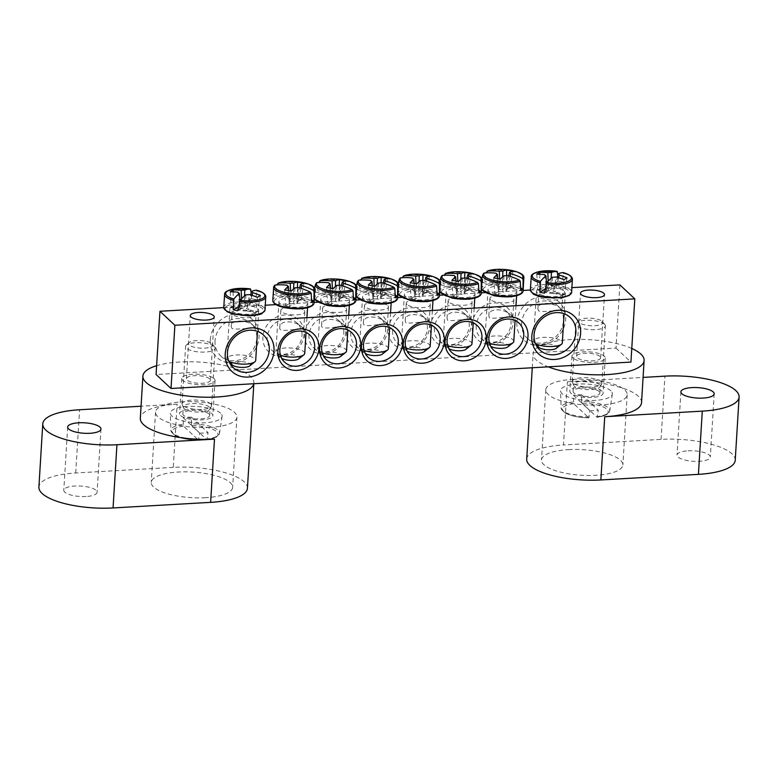 <?xml version="1.0" encoding="UTF-8"?>
<svg xmlns="http://www.w3.org/2000/svg" width="778" height="778" viewBox="0 0 778 778"><rect width="100%" height="100%" fill="white"/><g stroke="black" fill="none" stroke-linecap="round" stroke-linejoin="round"><path stroke-width="0.58" stroke-dasharray="3.89 2.92" d="M303.031 328.666C299.686 321.8 279.506 317.803 279.779 327.985C278.641 334.112 304.82 326.225 303.76 329.454L303.031 328.666M304.149 310.422A12.02 3.773 -176.5 0 1 304.84 311.803A12.02 3.773 -176.5 0 1 292.625 314.837A12.02 3.773 -176.5 0 1 280.858 310.334A12.02 3.773 -176.5 0 1 290.914 307.232A12.02 3.773 -176.5 0 1 304.149 310.422M344.839 326.264C341.503 319.398 321.324 315.401 321.586 325.583C320.448 331.71 346.628 323.823 345.578 327.052L344.839 326.264M345.957 308.02A12.02 3.773 -176.5 0 1 346.657 309.401A12.02 3.773 -176.5 0 1 334.433 312.435A12.02 3.773 -176.5 0 1 322.666 307.942A12.02 3.773 -176.5 0 1 332.731 304.84A12.02 3.773 -176.5 0 1 345.957 308.02M301.99 335.736A18.536 16.455 133.1 0 0 297.235 323.21A18.536 16.455 133.1 0 0 272.563 325.486A18.536 16.455 133.1 0 0 271.901 350.265A18.536 16.455 133.1 0 0 290.534 352.444A18.536 16.455 133.1 0 0 301.99 335.736M304.004 334.511A21.862 19.411 -46.9 0 1 272.076 354.223A21.862 19.411 -46.9 0 1 274.264 318.328A21.862 19.411 -46.9 0 1 304.004 334.511M223.694 307.621L266.095 305.18M276.005 304.616L314.302 302.418M317.813 302.214L356.11 300.016M359.621 299.812L397.918 297.614M401.438 297.41L439.735 295.212M443.246 295.018L481.543 292.82M485.054 292.616L523.351 290.418M530.314 290.019L572.705 287.588M619.871 284.874L616.001 348.097L156.077 374.5M345.811 332.109A21.862 19.411 -46.9 0 1 313.884 351.821A21.862 19.411 -46.9 0 1 316.082 315.926A21.862 19.411 -46.9 0 1 345.811 332.109M471.945 324.864A21.862 19.411 -46.9 0 1 503.881 305.151A21.862 19.411 -46.9 0 1 501.684 341.046A21.862 19.411 -46.9 0 1 471.945 324.864M388.319 329.668A21.862 19.411 -46.9 0 1 420.256 309.955A21.862 19.411 -46.9 0 1 418.058 345.84A21.862 19.411 -46.9 0 1 388.319 329.668M516.893 322.286A25.946 23.029 -46.9 0 1 554.782 298.898A25.946 23.029 -46.9 0 1 552.176 341.484A25.946 23.029 -46.9 0 1 516.893 322.286M210.274 339.889A25.946 23.029 -46.9 0 1 248.163 316.49A25.946 23.029 -46.9 0 1 245.556 359.076A25.946 23.029 -46.9 0 1 210.274 339.889M430.137 327.266A21.862 19.411 -46.9 0 1 462.064 307.553A21.862 19.411 -46.9 0 1 459.876 343.448A21.862 19.411 -46.9 0 1 430.137 327.266M387.629 329.707A21.862 19.411 -46.9 0 1 355.692 349.419A21.862 19.411 -46.9 0 1 357.89 313.534A21.862 19.411 -46.9 0 1 387.629 329.707M343.798 333.334A18.536 16.455 133.1 0 0 339.043 320.808A18.536 16.455 133.1 0 0 314.37 323.094A18.536 16.455 133.1 0 0 313.709 347.863A18.536 16.455 133.1 0 0 332.342 350.042A18.536 16.455 133.1 0 0 343.798 333.334M386.656 323.862C383.311 316.996 363.132 313.009 363.404 323.181C362.266 329.308 388.436 321.431 387.386 324.65L386.656 323.862M387.765 305.628A12.02 3.773 -176.5 0 1 388.465 307.009A12.02 3.773 -176.5 0 1 376.241 310.033A12.02 3.773 -176.5 0 1 364.483 305.54A12.02 3.773 -176.5 0 1 374.539 302.438A12.02 3.773 -176.5 0 1 387.765 305.628M385.616 330.932A18.536 16.455 133.1 0 0 380.86 318.406A18.536 16.455 133.1 0 0 356.178 320.692A18.536 16.455 133.1 0 0 355.527 345.461A18.536 16.455 133.1 0 0 374.15 347.64A18.536 16.455 133.1 0 0 385.616 330.932M512.089 316.665C508.744 309.8 488.565 305.803 488.837 315.985L489.498 317.959C493.174 319.35 513.84 315.323 512.819 317.453L512.089 316.665M490.607 299.715A12.02 3.773 -176.5 0 1 489.916 298.334A12.02 3.773 -176.5 0 1 502.141 295.309A12.02 3.773 -176.5 0 1 513.898 299.802A12.02 3.773 -176.5 0 1 503.843 302.905A12.02 3.773 -176.5 0 1 490.607 299.715M470.272 319.068C466.936 312.202 446.757 308.205 447.019 318.387L447.681 320.361C451.357 321.742 472.032 317.725 471.011 319.846L470.272 319.068M448.799 302.117A12.02 3.773 -176.5 0 1 448.099 300.736A12.02 3.773 -176.5 0 1 460.323 297.711A12.02 3.773 -176.5 0 1 472.09 302.204A12.02 3.773 -176.5 0 1 462.025 305.307A12.02 3.773 -176.5 0 1 448.799 302.117M476.204 325.739A18.536 16.455 133.1 0 0 480.96 338.265A18.536 16.455 133.1 0 0 505.632 335.979A18.536 16.455 133.1 0 0 506.293 311.21A18.536 16.455 133.1 0 0 487.66 309.031A18.536 16.455 133.1 0 0 476.204 325.739M434.387 328.141A18.536 16.455 133.1 0 0 439.142 340.667A18.536 16.455 133.1 0 0 463.824 338.381A18.536 16.455 133.1 0 0 464.476 313.612A18.536 16.455 133.1 0 0 445.852 311.433A18.536 16.455 133.1 0 0 434.387 328.141M599.926 356.441A12.02 3.773 3.5 0 0 586.7 353.261A12.02 3.773 3.5 0 0 576.634 356.363A12.02 3.773 3.5 0 0 577.334 357.744A12.02 3.773 3.5 0 0 590.56 360.924A12.02 3.773 3.5 0 0 600.626 357.831A12.02 3.773 3.5 0 0 599.926 356.441M209.69 378.847A12.02 3.773 3.5 0 0 196.455 375.657A12.02 3.773 3.5 0 0 186.399 378.76A12.02 3.773 3.5 0 0 187.099 380.141A12.02 3.773 3.5 0 0 200.325 383.33A12.02 3.773 3.5 0 0 210.391 380.228A12.02 3.773 3.5 0 0 209.69 378.847M254.523 327.1C251.07 320.857 230.978 317.57 231.261 326.566L231.922 328.394C235.637 330.387 256.127 327.13 255.242 328.034L254.523 327.1M232.778 314.516A12.02 3.773 -176.5 0 1 232.077 313.135A12.02 3.773 -176.5 0 1 244.302 310.111A12.02 3.773 -176.5 0 1 256.069 314.604A12.02 3.773 -176.5 0 1 246.004 317.706A12.02 3.773 -176.5 0 1 232.778 314.516M561.133 309.498C557.68 303.264 537.598 299.977 537.87 308.963L538.541 310.801C542.247 312.785 562.737 309.527 561.852 310.432L561.133 309.498M539.387 296.924A12.02 3.773 -176.5 0 1 538.697 295.533A12.02 3.773 -176.5 0 1 550.912 292.509A12.02 3.773 -176.5 0 1 562.679 297.001A12.02 3.773 -176.5 0 1 552.623 300.104A12.02 3.773 -176.5 0 1 539.387 296.924M428.464 321.46C425.119 314.594 404.939 310.607 405.212 320.779L405.873 322.763C409.549 324.144 430.215 320.128 429.193 322.248L428.464 321.46M406.991 304.519A12.02 3.773 -176.5 0 1 406.291 303.138A12.02 3.773 -176.5 0 1 418.515 300.104A12.02 3.773 -176.5 0 1 430.273 304.606A12.02 3.773 -176.5 0 1 420.217 307.709A12.02 3.773 -176.5 0 1 406.991 304.519M392.579 330.533A18.536 16.455 133.1 0 0 397.334 343.059A18.536 16.455 133.1 0 0 422.007 340.783A18.536 16.455 133.1 0 0 422.668 316.014A18.536 16.455 133.1 0 0 404.035 313.826A18.536 16.455 133.1 0 0 392.579 330.533M215.01 340.852A22.241 19.742 133.1 0 0 220.709 355.886A22.241 19.742 133.1 0 0 250.321 353.144A22.241 19.742 133.1 0 0 251.109 323.424A22.241 19.742 133.1 0 0 228.761 320.808A22.241 19.742 133.1 0 0 215.01 340.852M521.62 323.249A22.241 19.742 133.1 0 0 527.328 338.284A22.241 19.742 133.1 0 0 556.941 335.551A22.241 19.742 133.1 0 0 557.729 305.822A22.241 19.742 133.1 0 0 535.371 303.206A22.241 19.742 133.1 0 0 521.62 323.249M616.001 348.097L630.939 362.091M563.982 294.716A14.451 4.532 -176.5 0 1 547.644 296.301A14.451 4.532 -176.5 0 1 536.519 291.176A14.451 4.532 -176.5 0 1 551.223 287.529A14.451 4.532 -176.5 0 1 565.373 292.936A14.451 4.532 -176.5 0 1 563.982 294.716M557.797 274.994L558.02 281.14A21.376 6.71 -176.5 0 1 562.601 282.074L563.243 272.611M551.145 278.359L550.824 285.526A5.057 1.585 -176.5 0 1 555.404 286.469L562.601 282.074M558.02 281.14L550.824 285.526M555.404 286.469L557.311 277.318M535.41 343.526A14.451 4.532 -176.5 0 1 534.185 342.592A14.451 4.532 -176.5 0 1 533.465 341.046A14.451 4.532 -176.5 0 1 548.169 337.399A14.451 4.532 -176.5 0 1 562.319 342.816M556.26 348.34A9.268 2.908 3.5 0 0 547.77 343.944A9.268 2.908 3.5 0 0 538.804 347.28M544.688 274.624L546.817 291.935A4.143 1.303 3.5 0 0 553.284 293.257L556.163 276.968M552.594 277.172L551.66 288.745A5.057 1.585 -176.5 0 1 547.08 287.811L546.623 282.842M558.643 277.746L555.064 292.168A4.143 1.303 3.5 0 0 548.597 290.855L548.189 281.15M567.026 277.882L564.079 294.016L555.064 292.168M563.982 279.74L562.3 295.105L564.079 294.016M553.284 293.257L562.3 295.105M536.82 274.196L537.802 290.097L546.817 291.935M539.835 274.245L539.582 289.008L537.802 290.097M548.597 290.855L539.582 289.008M547.08 287.811L545.067 289.037M544.464 293.141L551.66 288.745M231.29 306.989A14.451 4.532 -176.5 0 1 247.628 305.414A14.451 4.532 -176.5 0 1 258.753 310.539A14.451 4.532 -176.5 0 1 244.049 314.186A14.451 4.532 -176.5 0 1 229.899 308.778A14.451 4.532 -176.5 0 1 231.29 306.989M251.177 292.596L251.411 298.742A21.376 6.71 -176.5 0 1 253.764 299.17A21.376 6.71 -176.5 0 1 255.991 299.676L256.633 290.204M245.974 294.774L245.051 306.347A5.057 1.585 -176.5 0 1 240.47 305.414L238.457 306.639M237.854 310.743L245.051 306.347M240.47 305.414L240.003 300.444M228.8 361.128A14.451 4.532 -176.5 0 1 227.575 360.195A14.451 4.532 -176.5 0 1 226.855 358.648A14.451 4.532 -176.5 0 1 228.236 356.869A14.451 4.532 -176.5 0 1 244.574 355.293A14.451 4.532 -176.5 0 1 255.709 360.418M249.65 365.942A9.268 2.908 3.5 0 0 244.574 361.964A9.268 2.908 3.5 0 0 232.622 362.743A9.268 2.908 3.5 0 0 232.194 364.872M252.023 295.339L248.454 309.77A4.143 1.303 3.5 0 0 241.987 308.458L241.569 298.742M244.525 295.961L244.204 303.128A5.057 1.585 -176.5 0 1 248.795 304.062L250.701 294.911M238.068 292.227L240.208 309.537A4.143 1.303 3.5 0 0 246.675 310.86L249.553 294.57M230.2 291.799L231.192 307.699L240.208 309.537M233.215 291.847L232.972 306.61L231.192 307.699M241.987 308.458L232.972 306.61M260.416 295.484L257.469 311.618L248.454 309.77M257.372 297.342L255.69 312.698L257.469 311.618M246.675 310.86L255.69 312.698M248.795 304.062L255.991 299.676M251.411 298.742L244.204 303.128M412.622 299.209A14.451 4.532 -176.5 0 1 404.375 294.561A14.451 4.532 -176.5 0 1 419.079 290.914A14.451 4.532 -176.5 0 1 433.229 296.321A14.451 4.532 -176.5 0 1 412.622 299.209M400.816 277.736L399.824 278.534L398.861 287.276A21.376 6.71 -176.5 0 1 399.814 286.586A21.376 6.71 -176.5 0 1 401.03 285.954L402.712 276.774A20.666 6.487 3.5 0 1 425.216 275.461A20.666 6.487 3.5 0 1 440.251 282.151M426.5 281.13L424.136 290.671A5.057 1.585 -176.5 0 1 424.136 290.923A5.057 1.585 -176.5 0 1 421.968 291.993L437.168 295.095M437.275 293.355L424.136 290.671M421.968 291.993L424.02 280.352M405.873 348.087A14.451 4.532 -176.5 0 1 402.041 345.977A14.451 4.532 -176.5 0 1 401.322 344.43A14.451 4.532 -176.5 0 1 416.026 340.793A14.451 4.532 -176.5 0 1 430.176 346.2M424.117 351.724A9.268 2.908 3.5 0 0 415.627 347.328A9.268 2.908 3.5 0 0 406.661 350.664A9.268 2.908 3.5 0 0 407.02 350.975M418.992 281.753L418.447 294.123A4.143 1.303 3.5 0 0 414.664 295.261A4.143 1.303 3.5 0 0 415.384 295.99L414.217 283.455M412.544 278.009L414.071 290.379A5.057 1.585 -176.5 0 1 414.052 290.311A5.057 1.585 -176.5 0 1 416.24 289.056L416.016 283.873M420.451 280.557L419.148 296.758A4.143 1.303 3.5 0 0 422.921 295.766A4.143 1.303 3.5 0 0 422.211 294.891L425.167 280.702M416.561 284.009L414.878 299.365L419.148 296.758M410.132 282.696L411.115 298.596L414.878 299.365M415.384 295.99L411.115 298.596M422.901 280.498L422.717 291.517L418.447 294.123M429.427 276.161L426.48 292.285L422.717 291.517M422.211 294.891L426.48 292.285M416.24 289.056L401.03 285.954M398.861 287.276L414.071 290.379M454.44 296.807A14.451 4.532 -176.5 0 1 446.183 292.158A14.451 4.532 -176.5 0 1 460.887 288.512A14.451 4.532 -176.5 0 1 475.037 293.928A14.451 4.532 -176.5 0 1 454.44 296.807M442.633 275.334L441.632 276.132L440.669 284.874A21.376 6.71 -176.5 0 1 441.622 284.184A21.376 6.71 -176.5 0 1 442.847 283.552L444.52 274.371A20.666 6.487 3.5 0 1 467.024 273.059A20.666 6.487 3.5 0 1 482.059 279.749M468.307 278.728L465.944 288.268A5.057 1.585 -176.5 0 1 465.944 288.521A5.057 1.585 -176.5 0 1 463.776 289.591L478.976 292.693M479.092 290.953L465.944 288.268M463.776 289.591L465.837 277.96M447.69 345.685A14.451 4.532 -176.5 0 1 443.849 343.584A14.451 4.532 -176.5 0 1 443.129 342.038A14.451 4.532 -176.5 0 1 457.834 338.391A14.451 4.532 -176.5 0 1 471.983 343.798M465.925 349.332A9.268 2.908 3.5 0 0 457.435 344.936A9.268 2.908 3.5 0 0 448.468 348.262A9.268 2.908 3.5 0 0 448.828 348.573M460.809 279.351L460.255 291.721A4.143 1.303 3.5 0 0 456.472 292.868A4.143 1.303 3.5 0 0 457.201 293.588L456.025 281.053M454.352 275.606L455.879 287.977A5.057 1.585 -176.5 0 1 455.859 287.909A5.057 1.585 -176.5 0 1 458.048 286.654L457.824 281.471M462.258 278.164L460.965 294.356A4.143 1.303 3.5 0 0 464.738 293.374A4.143 1.303 3.5 0 0 464.019 292.489L466.975 278.3M458.378 281.607L456.696 296.963L460.965 294.356M451.94 280.294L452.932 296.194L456.696 296.963M457.201 293.588L452.932 296.194M464.709 278.096L464.524 289.124L460.255 291.721M471.235 273.759L468.288 289.893L464.524 289.124M464.019 292.489L468.288 289.893M458.048 286.654L442.847 283.552M440.669 284.874L455.879 287.977M496.247 294.405A14.451 4.532 -176.5 0 1 487.991 289.756A14.451 4.532 -176.5 0 1 502.695 286.11A14.451 4.532 -176.5 0 1 516.845 291.526A14.451 4.532 -176.5 0 1 496.247 294.405M484.441 272.932L483.439 273.73L482.486 282.472A21.376 6.71 -176.5 0 1 483.43 281.782A21.376 6.71 -176.5 0 1 484.655 281.15L486.328 271.969A20.666 6.487 3.5 0 1 508.841 270.656A20.666 6.487 3.5 0 1 523.866 277.347M510.115 276.326L507.752 285.866A5.057 1.585 -176.5 0 1 507.762 286.129A5.057 1.585 -176.5 0 1 505.583 287.189L520.793 290.301M520.9 288.55L507.752 285.866M505.583 287.189L507.645 275.558M489.498 343.283A14.451 4.532 -176.5 0 1 485.666 341.182A14.451 4.532 -176.5 0 1 484.947 339.636A14.451 4.532 -176.5 0 1 499.651 335.989A14.451 4.532 -176.5 0 1 513.801 341.396M507.742 346.93A9.268 2.908 3.5 0 0 499.252 342.534A9.268 2.908 3.5 0 0 490.286 345.86A9.268 2.908 3.5 0 0 490.646 346.171M502.617 276.949L502.073 289.328A4.143 1.303 3.5 0 0 498.29 290.466A4.143 1.303 3.5 0 0 499.009 291.186L497.832 278.65M496.16 273.214L497.687 285.575A5.057 1.585 -176.5 0 1 497.677 285.507A5.057 1.585 -176.5 0 1 499.855 284.252L499.632 279.069M504.066 275.762L502.773 291.964A4.143 1.303 3.5 0 0 506.546 290.972A4.143 1.303 3.5 0 0 505.836 290.097L508.793 275.898M500.186 279.205L498.504 294.561L502.773 291.964M493.758 277.892L494.74 293.792L498.504 294.561M499.009 291.186L494.74 293.792M506.527 275.694L506.342 286.722L502.073 289.328M513.042 271.357L510.105 287.49L506.342 286.722M505.836 290.097L510.105 287.49M499.855 284.252L484.655 281.15M482.486 282.472L497.687 285.575M370.814 301.611A14.451 4.532 -176.5 0 1 362.558 296.963A14.451 4.532 -176.5 0 1 377.262 293.316A14.451 4.532 -176.5 0 1 391.412 298.723A14.451 4.532 -176.5 0 1 370.814 301.611M359.008 280.129L358.006 280.936L357.053 289.679A21.376 6.71 -176.5 0 1 357.997 288.988A21.376 6.71 -176.5 0 1 359.222 288.346L360.895 279.166A20.666 6.487 3.5 0 1 383.408 277.863A20.666 6.487 3.5 0 1 398.433 284.544M384.682 283.532L382.319 293.073A5.057 1.585 -176.5 0 1 382.329 293.325A5.057 1.585 -176.5 0 1 380.15 294.395L395.36 297.497M395.467 295.757L382.319 293.073M380.15 294.395L382.212 282.754M364.065 350.489A14.451 4.532 -176.5 0 1 360.233 348.379A14.451 4.532 -176.5 0 1 359.514 346.832A14.451 4.532 -176.5 0 1 374.218 343.186A14.451 4.532 -176.5 0 1 388.368 348.602M382.309 354.126A9.268 2.908 3.5 0 0 373.819 349.73A9.268 2.908 3.5 0 0 364.853 353.056A9.268 2.908 3.5 0 0 365.213 353.368M377.184 284.145L376.64 296.525A4.143 1.303 3.5 0 0 372.856 297.663A4.143 1.303 3.5 0 0 373.576 298.392L372.399 285.857M370.727 280.411L372.254 292.781A5.057 1.585 -176.5 0 1 372.244 292.713A5.057 1.585 -176.5 0 1 374.422 291.458L374.199 286.265M378.633 282.959L377.34 299.16A4.143 1.303 3.5 0 0 381.113 298.169A4.143 1.303 3.5 0 0 380.403 297.293L383.36 283.104M374.753 286.401L373.07 301.767L377.34 299.16M368.325 285.088L369.307 300.998L373.07 301.767M373.576 298.392L369.307 300.998M381.094 282.891L380.909 293.919L376.64 296.525M387.609 278.563L384.672 294.687L380.909 293.919M380.403 297.293L384.672 294.687M374.422 291.458L359.222 288.346M357.053 289.679L372.254 292.781M329.006 304.004A14.451 4.532 -176.5 0 1 320.75 299.355A14.451 4.532 -176.5 0 1 335.454 295.718A14.451 4.532 -176.5 0 1 349.604 301.125A14.451 4.532 -176.5 0 1 329.006 304.004M317.2 282.531L316.199 283.328L315.236 292.071A21.376 6.71 -176.5 0 1 316.189 291.38A21.376 6.71 -176.5 0 1 317.414 290.748L319.087 281.568A20.666 6.487 3.5 0 1 341.591 280.255A20.666 6.487 3.5 0 1 356.625 286.946M342.874 285.925L340.511 295.465A5.057 1.585 -176.5 0 1 340.511 295.728A5.057 1.585 -176.5 0 1 338.342 296.788L353.543 299.9M353.659 298.149L340.511 295.465M338.342 296.788L340.404 285.156M322.257 352.891A14.451 4.532 -176.5 0 1 318.416 350.781A14.451 4.532 -176.5 0 1 317.696 349.234A14.451 4.532 -176.5 0 1 332.401 345.588A14.451 4.532 -176.5 0 1 346.55 351.004M340.492 356.528A9.268 2.908 3.5 0 0 332.002 352.133A9.268 2.908 3.5 0 0 323.035 355.458A9.268 2.908 3.5 0 0 323.395 355.77M335.376 286.547L334.822 298.927A4.143 1.303 3.5 0 0 331.039 300.065A4.143 1.303 3.5 0 0 331.768 300.794L330.592 288.249M328.919 282.813L330.446 295.183A5.057 1.585 -176.5 0 1 330.426 295.105A5.057 1.585 -176.5 0 1 332.614 293.86L332.391 288.667M336.825 285.361L335.532 301.563A4.143 1.303 3.5 0 0 339.305 300.571A4.143 1.303 3.5 0 0 338.586 299.695L341.542 285.497M332.945 288.803L331.263 304.159L335.532 301.563M326.507 287.49L327.499 303.391L331.263 304.159M331.768 300.794L327.499 303.391M339.276 285.293L339.091 296.321L334.822 298.927M345.802 280.965L342.855 297.089L339.091 296.321M338.586 299.695L342.855 297.089M332.614 293.86L317.414 290.748M315.236 292.071L330.446 295.183M287.189 306.406A14.451 4.532 -176.5 0 1 278.942 301.757A14.451 4.532 -176.5 0 1 293.646 298.11A14.451 4.532 -176.5 0 1 307.796 303.527A14.451 4.532 -176.5 0 1 287.189 306.406M275.383 284.933L274.391 285.73L273.428 294.473A21.376 6.71 -176.5 0 1 274.381 293.783A21.376 6.71 -176.5 0 1 275.597 293.15L277.279 283.97A20.666 6.487 3.5 0 1 299.783 282.657A20.666 6.487 3.5 0 1 314.818 289.348M301.067 288.327L298.703 297.867A5.057 1.585 -176.5 0 1 298.703 298.13A5.057 1.585 -176.5 0 1 296.535 299.19L311.735 302.302M311.842 300.551L298.703 297.867M296.535 299.19L298.587 287.559M280.44 355.283A14.451 4.532 -176.5 0 1 276.608 353.183A14.451 4.532 -176.5 0 1 275.889 351.637A14.451 4.532 -176.5 0 1 290.593 347.99A14.451 4.532 -176.5 0 1 304.743 353.397M298.684 358.93A9.268 2.908 3.5 0 0 290.194 354.535A9.268 2.908 3.5 0 0 281.228 357.861A9.268 2.908 3.5 0 0 281.587 358.172M293.559 288.949L293.014 301.319A4.143 1.303 3.5 0 0 289.231 302.467A4.143 1.303 3.5 0 0 289.951 303.187L288.784 290.651M287.111 285.215L288.638 297.575A5.057 1.585 -176.5 0 1 288.619 297.507A5.057 1.585 -176.5 0 1 290.807 296.253L290.583 291.069M295.018 287.763L293.714 303.955A4.143 1.303 3.5 0 0 297.488 302.973A4.143 1.303 3.5 0 0 296.778 302.088L299.734 287.899M291.128 291.205L289.445 306.561L293.714 303.955M284.699 289.893L285.682 305.793L289.445 306.561M289.951 303.187L285.682 305.793M297.468 287.695L297.284 298.723L293.014 301.319M303.994 283.357L301.047 299.491L297.284 298.723M296.778 302.088L301.047 299.491M290.807 296.253L275.597 293.15M273.428 294.473L288.638 297.575M572.948 357.997A16.678 5.232 -176.5 0 1 571.986 356.071A16.678 5.232 -176.5 0 1 585.941 351.773A16.678 5.232 -176.5 0 1 604.312 356.198A16.678 5.232 -176.5 0 1 605.274 358.113A16.678 5.232 -176.5 0 1 591.319 362.412A16.678 5.232 -176.5 0 1 572.948 357.997M602.162 391.315A16.678 5.232 3.5 0 0 583.792 386.899A16.678 5.232 3.5 0 0 569.836 391.198A16.678 5.232 3.5 0 0 586.165 397.441A16.678 5.232 3.5 0 0 603.125 393.24A16.678 5.232 3.5 0 0 602.162 391.315M572.783 379.392A40.767 12.798 -176.5 0 1 627.175 394.709A40.767 12.798 -176.5 0 1 585.698 404.988A40.767 12.798 -176.5 0 1 545.786 389.729A40.767 12.798 -176.5 0 1 572.783 379.392M568.494 449.645A40.767 12.798 -176.5 0 1 622.877 464.952A40.767 12.798 -176.5 0 1 581.399 475.241A40.767 12.798 -176.5 0 1 541.488 459.973A40.767 12.798 -176.5 0 1 568.494 449.645M688.083 450.822A16.678 5.232 -176.5 0 1 710.324 457.085A16.678 5.232 -176.5 0 1 693.363 461.286A16.678 5.232 -176.5 0 1 677.035 455.042A16.678 5.232 -176.5 0 1 688.083 450.822M641.539 402.634A55.598 17.447 3.5 0 0 567.376 381.755L643.085 377.408M526.696 459.069A55.598 17.447 -176.5 0 1 563.515 444.977L567.376 381.755M631.775 348.476A55.598 17.447 3.5 0 0 570.614 339.568A55.598 17.447 3.5 0 0 533.144 353.698A55.598 17.447 3.5 0 0 548.198 366.837M735.229 460.255A55.598 17.447 3.5 0 0 661.067 439.376L563.515 444.977M214.076 378.594A16.678 5.232 -176.5 0 1 215.039 380.51A16.678 5.232 -176.5 0 1 201.074 384.818A16.678 5.232 -176.5 0 1 182.713 380.393A16.678 5.232 -176.5 0 1 181.751 378.478A16.678 5.232 -176.5 0 1 195.706 374.169A16.678 5.232 -176.5 0 1 214.076 378.594M180.564 415.52A16.678 5.232 3.5 0 0 198.935 419.945A16.678 5.232 3.5 0 0 212.89 415.637A16.678 5.232 3.5 0 0 196.562 409.393A16.678 5.232 3.5 0 0 179.601 413.604A16.678 5.232 3.5 0 0 180.564 415.52M209.943 427.443A40.767 12.798 -176.5 0 1 155.551 412.126A40.767 12.798 -176.5 0 1 197.029 401.847A40.767 12.798 -176.5 0 1 236.94 417.105A40.767 12.798 -176.5 0 1 209.943 427.443M205.645 497.687A40.767 12.798 -176.5 0 1 151.253 482.379A40.767 12.798 -176.5 0 1 192.73 472.09A40.767 12.798 -176.5 0 1 232.641 487.359A40.767 12.798 -176.5 0 1 205.645 497.687M86.057 496.51A16.678 5.232 -176.5 0 1 63.806 490.247A16.678 5.232 -176.5 0 1 80.776 486.036A16.678 5.232 -176.5 0 1 97.104 492.279A16.678 5.232 -176.5 0 1 86.057 496.51M247.433 488.263A55.598 17.447 -176.5 0 0 173.27 467.374L177.141 404.152A55.598 17.447 3.5 0 0 140.322 418.253M253.764 383.739A55.598 17.447 3.5 0 0 253.881 382.893A55.598 17.447 3.5 0 0 179.718 362.003A55.598 17.447 3.5 0 0 156.621 365.689M177.141 404.152L141.061 406.223M173.27 467.374L75.719 472.975A55.598 17.447 3.5 0 0 38.9 487.067M604.525 324.183A14.821 4.649 3.5 0 0 590.385 320.312A14.821 4.649 3.5 0 0 576.517 322.763A14.821 4.649 3.5 0 0 575.798 324.086A14.821 4.649 3.5 0 0 590.308 329.629A14.821 4.649 3.5 0 0 605.391 325.894A14.821 4.649 3.5 0 0 604.827 324.494A14.821 4.649 3.5 0 0 604.525 324.183M602.075 321.324A12.02 3.773 -176.5 0 1 602.318 321.577A12.02 3.773 -176.5 0 1 590.551 325.739A12.02 3.773 -176.5 0 1 579.377 320.166A12.02 3.773 -176.5 0 1 590.609 318.183A12.02 3.773 -176.5 0 1 602.075 321.324M601.024 381.58A14.821 4.649 3.5 0 0 584.696 377.651A14.821 4.649 3.5 0 0 572.287 381.483A14.821 4.649 3.5 0 0 572.404 382.163A14.821 4.649 3.5 0 0 586.797 387.026A14.821 4.649 3.5 0 0 601.676 383.953A14.821 4.649 3.5 0 0 601.88 383.291A14.821 4.649 3.5 0 0 601.024 381.58M573.639 403.656A22.902 7.187 3.5 0 0 563.836 411.718A22.902 7.187 3.5 0 0 588.732 417.786L589.909 410.726L573.405 395.263L573.639 403.656L588.897 417.864M581.574 401.419L581.769 394.786L598.272 410.239L597.086 417.309L582.002 403.179L581.574 401.419A24.381 7.654 -176.5 0 1 608.357 407.886A24.381 7.654 -176.5 0 1 609.748 410.91A24.381 7.654 -176.5 0 1 597.669 416.502L597.086 417.309A22.902 7.187 3.5 0 0 606.889 409.247A22.902 7.187 3.5 0 0 582.002 403.179M581.769 394.786A24.974 7.838 3.5 0 0 573.405 395.263M589.909 410.726A24.974 7.838 3.5 0 0 598.272 410.239M610.866 390.819A25.946 8.14 3.5 0 0 581.934 383.933A25.946 8.14 3.5 0 0 560.578 390.867A25.946 8.14 3.5 0 0 585.98 400.349A25.946 8.14 3.5 0 0 612.354 394.038A25.946 8.14 3.5 0 0 610.866 390.819M599.099 391.49A13.421 4.211 3.5 0 0 584.317 387.93A13.421 4.211 3.5 0 0 573.085 391.402A13.421 4.211 3.5 0 0 586.223 396.42A13.421 4.211 3.5 0 0 599.877 393.036A13.421 4.211 3.5 0 0 599.099 391.49M599.517 384.672A13.421 4.211 3.5 0 0 584.735 381.113A13.421 4.211 3.5 0 0 573.503 384.585A13.421 4.211 3.5 0 0 573.61 385.207A13.421 4.211 3.5 0 0 586.641 389.603A13.421 4.211 3.5 0 0 600.11 386.822A13.421 4.211 3.5 0 0 600.295 386.219A13.421 4.211 3.5 0 0 599.517 384.672M214.29 346.589A14.821 4.649 3.5 0 0 200.15 342.719A14.821 4.649 3.5 0 0 186.282 345.169A14.821 4.649 3.5 0 0 185.563 346.482A14.821 4.649 3.5 0 0 200.072 352.035A14.821 4.649 3.5 0 0 215.156 348.291A14.821 4.649 3.5 0 0 214.592 346.9A14.821 4.649 3.5 0 0 214.29 346.589M211.84 343.72A12.02 3.773 -176.5 0 1 212.083 343.973A12.02 3.773 -176.5 0 1 200.316 348.136A12.02 3.773 -176.5 0 1 189.132 342.573A12.02 3.773 -176.5 0 1 200.374 340.579A12.02 3.773 -176.5 0 1 211.84 343.72M210.78 403.986A14.821 4.649 3.5 0 0 194.461 400.048A14.821 4.649 3.5 0 0 182.052 403.879A14.821 4.649 3.5 0 0 182.169 404.56A14.821 4.649 3.5 0 0 196.562 409.423A14.821 4.649 3.5 0 0 211.441 406.359A14.821 4.649 3.5 0 0 211.645 405.688A14.821 4.649 3.5 0 0 210.78 403.986M183.404 426.052A22.902 7.187 3.5 0 0 173.601 434.114A22.902 7.187 3.5 0 0 198.497 440.192L199.674 433.122L183.17 417.669L183.404 426.052L198.662 440.27M191.339 423.825L191.524 417.183L208.037 432.646L206.851 439.706L191.767 425.576L191.339 423.825A24.381 7.654 -176.5 0 1 218.122 430.283A24.381 7.654 -176.5 0 1 219.513 433.307A24.381 7.654 -176.5 0 1 207.434 438.899L206.851 439.706A22.902 7.187 3.5 0 0 216.654 431.644A22.902 7.187 3.5 0 0 191.767 425.576M191.524 417.183A24.974 7.838 3.5 0 0 183.17 417.669M199.674 433.122A24.974 7.838 3.5 0 0 208.037 432.646M220.631 413.215A25.946 8.14 3.5 0 0 191.699 406.34A25.946 8.14 3.5 0 0 170.343 413.274A25.946 8.14 3.5 0 0 195.745 422.746A25.946 8.14 3.5 0 0 222.119 416.434A25.946 8.14 3.5 0 0 220.631 413.215M208.864 413.896A13.421 4.211 3.5 0 0 194.082 410.337A13.421 4.211 3.5 0 0 182.849 413.799A13.421 4.211 3.5 0 0 195.988 418.827A13.421 4.211 3.5 0 0 209.642 415.433A13.421 4.211 3.5 0 0 208.864 413.896M209.282 407.079A13.421 4.211 3.5 0 0 194.5 403.519A13.421 4.211 3.5 0 0 183.268 406.982A13.421 4.211 3.5 0 0 183.375 407.604A13.421 4.211 3.5 0 0 196.406 412.009A13.421 4.211 3.5 0 0 209.875 409.228A13.421 4.211 3.5 0 0 210.06 408.615A13.421 4.211 3.5 0 0 209.282 407.079M530.343 290.204A20.734 6.506 -176.5 0 1 551.408 284.476A20.734 6.506 -176.5 0 1 571.616 292.723M568.348 295.611A19.285 6.059 3.5 0 0 549.375 285.925A19.285 6.059 3.5 0 0 535.108 294.629A19.285 6.059 3.5 0 0 568.348 295.611M572.394 278.757A20.666 6.487 3.5 0 0 563.564 273.331M557.456 272.086A20.666 6.487 3.5 0 0 531.277 276.248M223.733 307.806A20.734 6.506 -176.5 0 1 225.688 304.743A20.734 6.506 -176.5 0 1 253.258 303.167A20.734 6.506 -176.5 0 1 264.997 310.325M226.923 306.104A19.285 6.059 3.5 0 0 245.897 315.79A19.285 6.059 3.5 0 0 260.173 307.077A19.285 6.059 3.5 0 0 226.923 306.104M250.847 289.688A20.666 6.487 3.5 0 0 224.657 293.851M265.775 296.36A20.666 6.487 3.5 0 0 256.944 290.933M398.589 294.541A20.734 6.506 -176.5 0 1 398.2 293.588A20.734 6.506 -176.5 0 1 400.155 290.534A20.734 6.506 -176.5 0 1 424.37 288.375A20.734 6.506 -176.5 0 1 439.473 296.107M410.56 300.464A19.285 6.059 3.5 0 0 437.995 296.01A19.285 6.059 3.5 0 0 407.847 289.854A19.285 6.059 3.5 0 0 410.56 300.464M399.824 278.534A20.666 6.487 3.5 0 0 399.133 279.633M440.397 292.139A20.734 6.506 -176.5 0 1 440.008 291.186A20.734 6.506 -176.5 0 1 441.972 288.132A20.734 6.506 -176.5 0 1 466.178 285.973A20.734 6.506 -176.5 0 1 481.281 293.714M452.368 298.071A19.285 6.059 3.5 0 0 479.802 293.607A19.285 6.059 3.5 0 0 449.655 287.452A19.285 6.059 3.5 0 0 452.368 298.071M441.632 276.132A20.666 6.487 3.5 0 0 440.941 277.231M482.214 289.747A20.734 6.506 -176.5 0 1 481.825 288.784A20.734 6.506 -176.5 0 1 483.78 285.73A20.734 6.506 -176.5 0 1 507.985 283.571A20.734 6.506 -176.5 0 1 523.088 291.312M494.176 295.669A19.285 6.059 3.5 0 0 521.61 291.205A19.285 6.059 3.5 0 0 491.472 285.049A19.285 6.059 3.5 0 0 494.176 295.669M483.439 273.73A20.666 6.487 3.5 0 0 482.749 274.829M356.781 296.943A20.734 6.506 -176.5 0 1 356.392 295.99A20.734 6.506 -176.5 0 1 358.347 292.936A20.734 6.506 -176.5 0 1 382.552 290.768A20.734 6.506 -176.5 0 1 397.655 298.509M368.743 302.866A19.285 6.059 3.5 0 0 396.177 298.402A19.285 6.059 3.5 0 0 366.039 292.246A19.285 6.059 3.5 0 0 368.743 302.866M358.006 280.936A20.666 6.487 3.5 0 0 357.316 282.035M314.964 299.345A20.734 6.506 -176.5 0 1 314.575 298.392A20.734 6.506 -176.5 0 1 316.539 295.329A20.734 6.506 -176.5 0 1 340.745 293.17A20.734 6.506 -176.5 0 1 355.847 300.911M326.935 305.268A19.285 6.059 3.5 0 0 354.369 300.804A19.285 6.059 3.5 0 0 324.222 294.648A19.285 6.059 3.5 0 0 326.935 305.268M316.199 283.328A20.666 6.487 3.5 0 0 315.508 284.437M272.767 300.785A20.734 6.506 -176.5 0 1 274.722 297.731A20.734 6.506 -176.5 0 1 298.937 295.572A20.734 6.506 -176.5 0 1 314.04 303.313M285.127 307.67A19.285 6.059 3.5 0 0 312.561 303.206A19.285 6.059 3.5 0 0 282.414 297.05A19.285 6.059 3.5 0 0 285.127 307.67M274.391 285.73A20.666 6.487 3.5 0 0 273.7 286.829M661.067 439.376L664.937 376.153M75.719 472.975L79.58 409.753M589.316 416.979A24.381 7.654 -176.5 0 1 561.113 407.935A24.381 7.654 -176.5 0 1 573.211 401.905M199.08 439.376A24.381 7.654 -176.5 0 1 170.868 430.331A24.381 7.654 -176.5 0 1 182.976 424.302M280.858 310.334L279.779 327.985M304.84 311.803L303.76 329.454M322.666 307.942L321.586 325.583M346.657 309.401L345.578 327.052M271.901 350.265L284.602 362.159M297.235 323.21L309.936 335.104M313.709 347.863L326.41 359.757M339.043 320.808L351.744 332.702M364.483 305.54L363.404 323.181M388.465 307.009L387.386 324.65M355.527 345.461L368.218 357.355M380.86 318.406L393.551 330.3M512.819 317.453L513.898 299.802M488.837 315.985L489.916 298.334M471.011 319.846L472.09 302.204M447.019 318.387L448.099 300.736M518.984 323.103L506.293 311.21M493.651 350.158L480.96 338.265M477.177 325.505L464.476 313.612M451.843 352.551L439.142 340.667M600.626 357.831L604.487 294.609M576.634 356.363L580.505 293.141M210.391 380.228L214.251 317.006M186.399 378.76L190.27 315.537M255.242 328.034L256.069 314.604M231.261 326.566L232.077 313.135M561.862 310.432L562.679 297.001M537.87 308.963L538.697 295.533M429.193 322.248L430.273 304.606M405.212 320.779L406.291 303.138M435.369 327.898L422.668 316.014M410.035 354.953L397.334 343.059M263.567 335.085L251.109 323.424M233.167 367.547L220.709 355.886M570.177 317.482L557.729 305.822M539.776 349.944L527.328 338.284M535.643 344.071L534.185 342.592M536.519 291.176L533.465 341.046M565.373 292.936L564.099 313.758M229.024 361.673L227.575 360.195M229.899 308.778L226.855 358.648M258.753 310.539L257.479 331.36M398.151 283.659L398.569 294.658M406.661 350.664L402.041 345.977M404.375 294.561L401.322 344.43M433.229 296.321L432.976 300.483M432.364 310.49L431.459 325.272M414.664 295.261L414.052 290.311M422.921 295.766L424.136 290.923M439.959 281.257L440.377 292.256M448.468 348.262L443.849 343.584M446.183 292.158L443.129 342.038M475.037 293.928L474.784 298.081M474.172 308.088L473.267 322.88M456.472 292.868L455.859 287.909M464.738 293.374L465.944 288.521M481.767 278.864L482.195 289.863M490.286 345.86L485.666 341.182M487.991 289.756L484.947 339.636M516.845 291.526L516.592 295.689M515.979 305.686L515.075 320.478M498.29 290.466L497.677 285.507M506.546 290.972L507.762 286.129M356.334 286.061L356.762 297.06M364.853 353.056L360.233 348.379M362.558 296.963L359.514 346.832M391.412 298.723L391.159 302.885M390.546 312.882L389.642 327.674M372.856 297.663L372.244 292.713M381.113 298.169L382.329 293.325M314.526 288.463L314.944 299.462M323.035 355.458L318.416 350.781M320.75 299.355L317.696 349.234M349.604 301.125L349.351 305.287M348.739 315.284L347.834 330.076M331.039 300.065L330.426 295.105M339.305 300.571L340.511 295.728M281.228 357.861L276.608 353.183M278.942 301.757L275.889 351.637M307.796 303.527L307.543 307.689M306.931 317.687L306.026 332.478M289.231 302.467L288.619 297.507M297.488 302.973L298.703 298.13M571.986 356.071L569.836 391.198M605.274 358.113L603.125 393.24M545.786 389.729L541.488 459.973M627.175 394.709L622.877 464.952M680.896 391.82L677.035 455.042M714.194 393.863L710.324 457.085M532.278 367.751L533.144 353.698M181.751 378.478L179.601 413.604M215.039 380.51L212.89 415.637M155.551 412.126L151.253 482.379M236.94 417.105L232.641 487.359M67.676 427.025L63.806 490.247M100.965 429.057L97.104 492.279M253.832 383.739L253.881 382.893M579.377 320.166L576.517 322.763M602.318 321.577L604.827 324.494M601.88 383.291L605.391 325.894M572.287 381.483L575.798 324.086M612.354 394.038L609.748 410.91L606.704 414.674L597.31 417.378M588.858 417.864C578.482 417.64 570.449 415.948 564.75 412.778L561.113 407.935L560.578 390.867M599.877 393.036L600.295 386.219M573.085 391.402L573.503 384.585M600.11 386.822L601.676 383.953M573.61 385.207L572.404 382.163M189.132 342.573L186.282 345.169M212.083 343.973L214.592 346.9M211.645 405.688L215.156 348.291M182.052 403.879L185.563 346.482M222.119 416.434L219.513 433.307L216.469 437.071L207.074 439.784M198.623 440.27C188.247 440.047 180.204 438.345 174.515 435.174L170.868 430.331L170.343 413.274M209.642 415.433L210.06 408.615M182.849 413.799L183.268 406.982M209.875 409.228L211.441 406.359M183.375 407.604L182.169 404.56"/><path stroke-width="1.17" d="M279.847 349.633A18.536 16.455 -46.9 0 1 291.303 332.926A18.536 16.455 -46.9 0 1 309.936 335.104A18.536 16.455 -46.9 0 1 314.691 347.63A18.536 16.455 -46.9 0 1 303.226 364.337A18.536 16.455 -46.9 0 1 284.602 362.159A18.536 16.455 -46.9 0 1 279.847 349.633M277.834 350.859A21.862 19.411 133.1 0 0 307.563 367.031A21.862 19.411 133.1 0 0 309.761 331.136A21.862 19.411 133.1 0 0 277.834 350.859M634.809 298.869L174.885 325.262L171.024 388.485L630.939 362.091L634.809 298.869L619.871 284.874L572.705 287.588M319.641 348.456A21.862 19.411 133.1 0 0 349.38 364.639A21.862 19.411 133.1 0 0 351.578 328.744A21.862 19.411 133.1 0 0 319.641 348.456M527.999 336.495A21.862 19.411 133.1 0 0 498.26 320.322A21.862 19.411 133.1 0 0 496.063 356.217A21.862 19.411 133.1 0 0 527.999 336.495M444.374 341.299A21.862 19.411 133.1 0 0 414.635 325.116A21.862 19.411 133.1 0 0 412.447 361.011A21.862 19.411 133.1 0 0 444.374 341.299M580.612 333.48A25.946 23.029 133.1 0 0 545.329 314.283A25.946 23.029 133.1 0 0 542.723 356.869A25.946 23.029 133.1 0 0 580.612 333.48M274.002 351.082A25.946 23.029 133.1 0 0 238.72 331.885A25.946 23.029 133.1 0 0 236.113 374.471A25.946 23.029 133.1 0 0 274.002 351.082M486.192 338.897A21.862 19.411 133.1 0 0 456.453 322.724A21.862 19.411 133.1 0 0 454.255 358.619A21.862 19.411 133.1 0 0 486.192 338.897M361.449 346.054A21.862 19.411 133.1 0 0 391.188 362.237A21.862 19.411 133.1 0 0 393.386 326.342A21.862 19.411 133.1 0 0 361.449 346.054M171.024 388.485L156.077 374.5L159.947 311.278L223.694 307.621M266.095 305.18L276.005 304.616M314.302 302.418L317.813 302.214M356.11 300.016L359.621 299.812M397.918 297.614L401.438 297.41M439.735 295.212L443.246 295.018M481.543 292.82L485.054 292.616M523.351 290.418L530.314 290.019M321.654 347.231A18.536 16.455 -46.9 0 1 333.12 330.524A18.536 16.455 -46.9 0 1 351.744 332.702A18.536 16.455 -46.9 0 1 356.499 345.228A18.536 16.455 -46.9 0 1 345.043 361.935A18.536 16.455 -46.9 0 1 326.41 359.757A18.536 16.455 -46.9 0 1 321.654 347.231M363.472 344.829A18.536 16.455 -46.9 0 1 374.928 328.121A18.536 16.455 -46.9 0 1 393.551 330.3A18.536 16.455 -46.9 0 1 398.307 342.826A18.536 16.455 -46.9 0 1 386.851 359.533A18.536 16.455 -46.9 0 1 368.218 357.355A18.536 16.455 -46.9 0 1 363.472 344.829M523.74 335.629A18.536 16.455 -46.9 0 1 512.284 352.337A18.536 16.455 -46.9 0 1 493.651 350.158A18.536 16.455 -46.9 0 1 488.905 337.633A18.536 16.455 -46.9 0 1 500.361 320.925A18.536 16.455 -46.9 0 1 518.984 323.103A18.536 16.455 -46.9 0 1 523.74 335.629M481.932 338.031A18.536 16.455 -46.9 0 1 470.476 354.739A18.536 16.455 -46.9 0 1 451.843 352.551A18.536 16.455 -46.9 0 1 447.087 340.025A18.536 16.455 -46.9 0 1 458.553 323.317A18.536 16.455 -46.9 0 1 477.177 325.505A18.536 16.455 -46.9 0 1 481.932 338.031M581.205 294.522A12.02 3.773 -176.5 0 1 580.505 293.141A12.02 3.773 -176.5 0 1 592.729 290.106A12.02 3.773 -176.5 0 1 604.487 294.609A12.02 3.773 -176.5 0 1 594.431 297.702A12.02 3.773 -176.5 0 1 581.205 294.522M190.96 316.918A12.02 3.773 -176.5 0 1 190.27 315.537A12.02 3.773 -176.5 0 1 202.494 312.503A12.02 3.773 -176.5 0 1 214.251 317.006A12.02 3.773 -176.5 0 1 204.196 320.108A12.02 3.773 -176.5 0 1 190.96 316.918M440.124 340.424A18.536 16.455 -46.9 0 1 428.659 357.131A18.536 16.455 -46.9 0 1 410.035 354.953A18.536 16.455 -46.9 0 1 405.28 342.427A18.536 16.455 -46.9 0 1 416.736 325.719A18.536 16.455 -46.9 0 1 435.369 327.898A18.536 16.455 -46.9 0 1 440.124 340.424M269.266 350.11A22.241 19.742 -46.9 0 1 255.515 370.163A22.241 19.742 -46.9 0 1 233.167 367.547A22.241 19.742 -46.9 0 1 227.458 352.512A22.241 19.742 -46.9 0 1 241.209 332.469A22.241 19.742 -46.9 0 1 263.567 335.085A22.241 19.742 -46.9 0 1 269.266 350.11M575.885 332.507A22.241 19.742 -46.9 0 1 562.134 352.56A22.241 19.742 -46.9 0 1 539.776 349.944A22.241 19.742 -46.9 0 1 534.068 334.91A22.241 19.742 -46.9 0 1 547.819 314.866A22.241 19.742 -46.9 0 1 570.177 317.482A22.241 19.742 -46.9 0 1 575.885 332.507M159.947 311.278L174.885 325.262M563.564 273.331L563.243 272.611A19.615 6.156 -176.5 0 1 569.564 280.615A19.615 6.156 -176.5 0 1 546.749 282.667L544.464 293.141A21.376 6.71 -176.5 0 1 542.11 292.713A21.376 6.71 -176.5 0 1 539.883 292.207L540.477 281.393A19.615 6.156 -176.5 0 1 534.165 273.379A19.615 6.156 -176.5 0 1 556.98 271.327L557.797 274.994M540.477 281.393A74.075 30.789 -83.6 0 1 545.962 275.82A7.352 2.305 -176.5 0 1 544.688 274.624A74.075 61.861 -128.5 0 0 536.82 274.196A73.618 30.595 -83.6 0 1 539.864 272.339A74.075 65.916 67.2 0 1 547.829 272.708A7.352 2.305 -176.5 0 1 551.398 272.504A74.075 30.789 -83.6 0 1 556.98 271.327L557.456 272.086M551.398 272.504L551.145 278.359M563.243 272.611A74.075 26.734 106.6 0 0 558.03 273.856A7.352 2.305 -176.5 0 1 559.304 275.052A74.075 65.916 67.2 0 1 567.026 277.882A73.618 26.569 106.6 0 0 563.982 279.74A74.075 61.861 -128.5 0 0 556.163 276.968A7.352 2.305 -176.5 0 1 552.594 277.172A74.075 26.734 106.6 0 0 546.749 282.667M557.311 277.318L558.03 273.856M564.099 313.758L562.319 342.816A14.451 4.532 -176.5 0 1 561.415 344.265A14.451 4.532 -176.5 0 1 560.938 344.596A14.451 4.532 -176.5 0 1 548.49 346.502A14.451 4.532 -176.5 0 1 535.41 343.526M535.643 344.071L538.804 347.28A9.268 2.908 3.5 0 0 547.012 349.721A9.268 2.908 3.5 0 0 555.949 348.554A9.268 2.908 3.5 0 0 556.26 348.34L561.415 344.265M546.623 282.842L545.962 275.82M559.304 275.052L558.643 277.746M548.189 281.15L547.829 272.708M539.864 272.339L539.835 274.245M545.067 289.037L539.883 292.207M256.944 290.933L256.633 290.204A19.615 6.156 -176.5 0 1 262.945 298.217A19.615 6.156 -176.5 0 1 240.139 300.269L237.854 310.743A21.376 6.71 -176.5 0 1 233.274 309.8L233.867 298.985A19.615 6.156 -176.5 0 1 227.555 290.982A19.615 6.156 -176.5 0 1 250.36 288.93L251.177 292.596M256.633 290.204A74.075 26.734 106.6 0 0 251.42 291.458A7.352 2.305 -176.5 0 1 252.694 292.654A74.075 65.916 67.2 0 1 260.416 295.484A73.618 26.569 106.6 0 0 257.372 297.342A74.075 61.861 -128.5 0 0 249.553 294.57A7.352 2.305 -176.5 0 1 245.974 294.774A74.075 26.734 106.6 0 0 240.139 300.269M233.867 298.985A74.075 30.789 -83.6 0 1 239.352 293.423A7.352 2.305 -176.5 0 1 238.068 292.227A74.075 61.861 -128.5 0 0 230.2 291.799A73.618 30.595 -83.6 0 1 233.244 289.941A74.075 65.916 67.2 0 1 241.209 290.311A7.352 2.305 -176.5 0 1 244.788 290.106A74.075 30.789 -83.6 0 1 250.36 288.93L250.847 289.688M238.457 306.639L233.274 309.8M240.003 300.444L239.352 293.423M257.479 331.36L255.709 360.418A14.451 4.532 -176.5 0 1 254.805 361.858A14.451 4.532 -176.5 0 1 242.503 364.123A14.451 4.532 -176.5 0 1 228.8 361.128M229.024 361.673L232.194 364.872A9.268 2.908 3.5 0 0 240.801 367.352A9.268 2.908 3.5 0 0 249.65 365.942L254.805 361.858M241.569 298.742L241.209 290.311M244.788 290.106L244.525 295.961M250.701 294.911L251.42 291.458M252.694 292.654L252.023 295.339M233.244 289.941L233.215 291.847M402.421 277.639L403.792 275.918A19.615 6.156 -176.5 0 1 428.104 275.276A19.615 6.156 -176.5 0 1 438.627 283.036L439.492 284.281L439.337 293.773A21.376 6.71 -176.5 0 1 437.168 295.095L436.604 286.041L435.651 284.845A19.615 6.156 -176.5 0 1 411.338 285.497A19.615 6.156 -176.5 0 1 400.816 277.736L399.824 278.534M439.492 284.281A20.666 6.487 3.5 0 0 440.251 282.151C440.581 275.606 413.906 271.541 403.451 275.995L403.792 275.918A74.075 65.916 67.2 0 1 415.676 276.093A7.352 2.305 -176.5 0 1 419.254 275.889A74.075 30.789 -83.6 0 1 422.999 274.848A73.618 65.508 67.2 0 1 429.427 276.161A74.075 26.734 106.6 0 0 425.887 277.24A7.352 2.305 -176.5 0 1 427.161 278.436A74.075 65.916 67.2 0 1 438.627 283.036M427.161 278.436L426.5 281.13M439.337 293.773L437.275 293.355M435.651 284.845A74.075 61.861 -128.5 0 0 424.02 280.352A7.352 2.305 -176.5 0 1 420.451 280.557A74.075 26.734 106.6 0 0 416.561 284.009A73.618 61.481 -128.5 0 0 410.132 282.696A74.075 30.789 -83.6 0 1 413.818 279.205A7.352 2.305 -176.5 0 1 412.544 278.009A74.075 61.861 -128.5 0 0 400.816 277.736M431.459 325.272L430.176 346.2A14.451 4.532 -176.5 0 1 429.271 347.649A14.451 4.532 -176.5 0 1 409.578 349.089A14.451 4.532 -176.5 0 1 405.873 348.087M407.02 350.975A9.268 2.908 3.5 0 0 411.494 352.648A9.268 2.908 3.5 0 0 424.117 351.724L429.271 347.649M414.217 283.455L413.818 279.205M416.016 283.873L415.676 276.093M419.254 275.889L418.992 281.753M425.167 280.702L425.887 277.24M422.999 274.848L422.901 280.498M444.228 275.237L445.599 273.525A19.615 6.156 -176.5 0 1 469.912 272.874A19.615 6.156 -176.5 0 1 480.434 280.634L481.31 281.879L481.144 291.371A21.376 6.71 -176.5 0 1 478.976 292.693L478.421 283.649L477.468 282.443A19.615 6.156 -176.5 0 1 453.156 283.095A19.615 6.156 -176.5 0 1 442.633 275.334L441.632 276.132M481.31 281.879A20.666 6.487 3.5 0 0 482.059 279.749C482.399 273.204 455.723 269.139 445.259 273.593L445.599 273.525A74.075 65.916 67.2 0 1 457.493 273.691A7.352 2.305 -176.5 0 1 461.062 273.486A74.075 30.789 -83.6 0 1 464.806 272.446A73.618 65.508 67.2 0 1 471.235 273.759A74.075 26.734 106.6 0 0 467.695 274.848A7.352 2.305 -176.5 0 1 468.978 276.044A74.075 65.916 67.2 0 1 480.434 280.634M468.978 276.044L468.307 278.728M481.144 291.371L479.092 290.953M477.468 282.443A74.075 61.861 -128.5 0 0 465.837 277.96A7.352 2.305 -176.5 0 1 462.258 278.164A74.075 26.734 106.6 0 0 458.378 281.607A73.618 61.481 -128.5 0 0 451.94 280.294A74.075 30.789 -83.6 0 1 455.626 276.803A7.352 2.305 -176.5 0 1 454.352 275.606A74.075 61.861 -128.5 0 0 442.633 275.334M473.267 322.88L471.983 343.798A14.451 4.532 -176.5 0 1 471.089 345.247A14.451 4.532 -176.5 0 1 451.386 346.687A14.451 4.532 -176.5 0 1 447.69 345.685M448.828 348.573A9.268 2.908 3.5 0 0 453.302 350.246A9.268 2.908 3.5 0 0 465.925 349.332L471.089 345.247M456.025 281.053L455.626 276.803M457.824 281.471L457.493 273.691M461.062 273.486L460.809 279.351M466.975 278.3L467.695 274.848M464.806 272.446L464.709 278.096M486.036 272.835L487.407 271.123A19.615 6.156 -176.5 0 1 511.72 270.472A19.615 6.156 -176.5 0 1 522.242 278.232L523.117 279.487L522.962 288.978A21.376 6.71 -176.5 0 1 520.793 290.301L520.229 281.247L519.276 280.051A19.615 6.156 -176.5 0 1 494.964 280.693A19.615 6.156 -176.5 0 1 484.441 272.932L483.439 273.73M523.117 279.487A20.666 6.487 3.5 0 0 523.866 277.347C524.207 270.802 497.531 266.737 487.067 271.201L487.407 271.123A74.075 65.916 67.2 0 1 499.301 271.298A7.352 2.305 -176.5 0 1 502.88 271.094A74.075 30.789 -83.6 0 1 506.614 270.044A73.618 65.508 67.2 0 1 513.042 271.357A74.075 26.734 106.6 0 0 509.512 272.446A7.352 2.305 -176.5 0 1 510.786 273.642A74.075 65.916 67.2 0 1 522.242 278.232M510.786 273.642L510.115 276.326M522.962 288.978L520.9 288.55M519.276 280.051A74.075 61.861 -128.5 0 0 507.645 275.558A7.352 2.305 -176.5 0 1 504.066 275.762A74.075 26.734 106.6 0 0 500.186 279.205A73.618 61.481 -128.5 0 0 493.758 277.892A74.075 30.789 -83.6 0 1 497.443 274.41A7.352 2.305 -176.5 0 1 496.16 273.214A74.075 61.861 -128.5 0 0 484.441 272.932M515.075 320.478L513.801 341.396A14.451 4.532 -176.5 0 1 512.896 342.845A14.451 4.532 -176.5 0 1 493.194 344.284A14.451 4.532 -176.5 0 1 489.498 343.283M490.646 346.171A9.268 2.908 3.5 0 0 495.109 347.854A9.268 2.908 3.5 0 0 507.742 346.93L512.896 342.845M497.832 278.65L497.443 274.41M499.632 279.069L499.301 271.298M502.88 271.094L502.617 276.949M508.793 275.898L509.512 272.446M506.614 270.044L506.527 275.694M360.603 280.041L361.974 278.32A19.615 6.156 -176.5 0 1 386.287 277.668A19.615 6.156 -176.5 0 1 396.809 285.438L397.684 286.683L397.529 296.175A21.376 6.71 -176.5 0 1 395.36 297.497L394.796 288.444L393.843 287.247A19.615 6.156 -176.5 0 1 369.531 287.899A19.615 6.156 -176.5 0 1 359.008 280.129L358.006 280.936M397.684 286.683A20.666 6.487 3.5 0 0 398.433 284.544C398.774 277.999 372.098 273.944 361.634 278.398L361.974 278.32A74.075 65.916 67.2 0 1 373.868 278.495A7.352 2.305 -176.5 0 1 377.447 278.291A74.075 30.789 -83.6 0 1 381.181 277.25A73.618 65.508 67.2 0 1 387.609 278.563A74.075 26.734 106.6 0 0 384.079 279.642A7.352 2.305 -176.5 0 1 385.353 280.839A74.075 65.916 67.2 0 1 396.809 285.438M385.353 280.839L384.682 283.532M397.529 296.175L395.467 295.757M393.843 287.247A74.075 61.861 -128.5 0 0 382.212 282.754A7.352 2.305 -176.5 0 1 378.633 282.959A74.075 26.734 106.6 0 0 374.753 286.401A73.618 61.481 -128.5 0 0 368.325 285.088A74.075 30.789 -83.6 0 1 372.01 281.607A7.352 2.305 -176.5 0 1 370.727 280.411A74.075 61.861 -128.5 0 0 359.008 280.129M389.642 327.674L388.368 348.602A14.451 4.532 -176.5 0 1 387.463 350.051A14.451 4.532 -176.5 0 1 367.761 351.481A14.451 4.532 -176.5 0 1 364.065 350.489M365.213 353.368A9.268 2.908 3.5 0 0 369.676 355.05A9.268 2.908 3.5 0 0 382.309 354.126L387.463 350.051M372.399 285.857L372.01 281.607M374.199 286.265L373.868 278.495M377.447 278.291L377.184 284.145M383.36 283.104L384.079 279.642M381.181 277.25L381.094 282.891M318.795 282.443L320.166 280.722A19.615 6.156 -176.5 0 1 344.479 280.07A19.615 6.156 -176.5 0 1 355.001 287.831L355.877 289.085L355.711 298.577A21.376 6.71 -176.5 0 1 353.543 299.9L352.988 290.846L352.035 289.649A19.615 6.156 -176.5 0 1 327.723 290.291A19.615 6.156 -176.5 0 1 317.2 282.531L316.199 283.328M355.877 289.085A20.666 6.487 3.5 0 0 356.625 286.946C356.966 280.401 330.29 276.336 319.826 280.8L320.166 280.722A74.075 65.916 67.2 0 1 332.06 280.897A7.352 2.305 -176.5 0 1 335.629 280.693A74.075 30.789 -83.6 0 1 339.373 279.642A73.618 65.508 67.2 0 1 345.802 280.965A74.075 26.734 106.6 0 0 342.262 282.044A7.352 2.305 -176.5 0 1 343.545 283.241A74.075 65.916 67.2 0 1 355.001 287.831M343.545 283.241L342.874 285.925M355.711 298.577L353.659 298.149M352.035 289.649A74.075 61.861 -128.5 0 0 340.404 285.156A7.352 2.305 -176.5 0 1 336.825 285.361A74.075 26.734 106.6 0 0 332.945 288.803A73.618 61.481 -128.5 0 0 326.507 287.49A74.075 30.789 -83.6 0 1 330.193 284.009A7.352 2.305 -176.5 0 1 328.919 282.813A74.075 61.861 -128.5 0 0 317.2 282.531M347.834 330.076L346.55 351.004A14.451 4.532 -176.5 0 1 345.656 352.444A14.451 4.532 -176.5 0 1 325.953 353.883A14.451 4.532 -176.5 0 1 322.257 352.891M323.395 355.77A9.268 2.908 3.5 0 0 327.869 357.452A9.268 2.908 3.5 0 0 340.492 356.528L345.656 352.444M330.592 288.249L330.193 284.009M332.391 288.667L332.06 280.897M335.629 280.693L335.376 286.547M341.542 285.497L342.262 282.044M339.373 279.642L339.276 285.293M276.987 284.836L278.359 283.124A19.615 6.156 -176.5 0 1 302.671 282.472A19.615 6.156 -176.5 0 1 313.194 290.233L314.059 291.487L313.904 300.969A21.376 6.71 -176.5 0 1 311.735 302.302L311.171 293.248L310.218 292.042A19.615 6.156 -176.5 0 1 285.905 292.693A19.615 6.156 -176.5 0 1 275.383 284.933L274.391 285.73M314.059 291.487A20.666 6.487 3.5 0 0 314.818 289.348C315.148 282.803 288.473 278.738 278.018 283.202L278.359 283.124A74.075 65.916 67.2 0 1 290.243 283.299A7.352 2.305 -176.5 0 1 293.821 283.095A74.075 30.789 -83.6 0 1 297.566 282.044A73.618 65.508 67.2 0 1 303.994 283.357A74.075 26.734 106.6 0 0 300.454 284.447A7.352 2.305 -176.5 0 1 301.728 285.643A74.075 65.916 67.2 0 1 313.194 290.233M301.728 285.643L301.067 288.327M313.904 300.969L311.842 300.551M310.218 292.042A74.075 61.861 -128.5 0 0 298.587 287.559A7.352 2.305 -176.5 0 1 295.018 287.763A74.075 26.734 106.6 0 0 291.128 291.205A73.618 61.481 -128.5 0 0 284.699 289.893A74.075 30.789 -83.6 0 1 288.385 286.411A7.352 2.305 -176.5 0 1 287.111 285.215A74.075 61.861 -128.5 0 0 275.383 284.933M306.026 332.478L304.743 353.397A14.451 4.532 -176.5 0 1 303.838 354.846A14.451 4.532 -176.5 0 1 284.145 356.285A14.451 4.532 -176.5 0 1 280.44 355.283M281.587 358.172A9.268 2.908 3.5 0 0 286.061 359.844A9.268 2.908 3.5 0 0 298.684 358.93L303.838 354.846M288.784 290.651L288.385 286.411M290.583 291.069L290.243 283.299M293.821 283.095L293.559 288.949M299.734 287.899L300.454 284.447M297.566 282.044L297.468 287.695M691.943 387.6A16.678 5.232 3.5 0 0 680.896 391.82A16.678 5.232 3.5 0 0 697.224 398.064A16.678 5.232 3.5 0 0 714.194 393.863A16.678 5.232 3.5 0 0 691.943 387.6M532.278 367.751L526.696 459.069A55.598 17.447 -176.5 0 0 600.859 479.948L604.73 416.726A55.598 17.447 3.5 0 0 641.539 402.634L644.116 360.486A55.598 17.447 3.5 0 0 631.775 348.476M548.198 366.837A55.598 17.447 3.5 0 0 607.307 374.578A55.598 17.447 3.5 0 0 644.116 360.486M604.73 416.726L702.281 411.134A55.598 17.447 -176.5 0 0 739.1 397.033A55.598 17.447 -176.5 0 0 664.937 376.153L643.085 377.408M600.859 479.948L698.42 474.356A55.598 17.447 3.5 0 0 735.229 460.255L739.1 397.033M89.917 433.288A16.678 5.232 3.5 0 0 100.965 429.057A16.678 5.232 3.5 0 0 84.637 422.814A16.678 5.232 3.5 0 0 67.676 427.025A16.678 5.232 3.5 0 0 89.917 433.288M156.621 365.689A55.598 17.447 3.5 0 0 142.899 376.105L140.322 418.253A55.598 17.447 3.5 0 0 214.485 439.132L116.933 444.734A55.598 17.447 -176.5 0 1 42.771 423.845A55.598 17.447 -176.5 0 1 79.58 409.753L141.061 406.223M253.832 383.739L247.433 488.263A55.598 17.447 -176.5 0 1 210.624 502.355L214.485 439.132M142.899 376.105A55.598 17.447 3.5 0 0 195.968 396.819A55.598 17.447 3.5 0 0 253.764 383.739M42.771 423.845L38.9 487.067A55.598 17.447 3.5 0 0 113.063 507.956L210.624 502.355M569.72 294.784A20.734 6.506 -176.5 0 1 542.149 296.369A20.734 6.506 -176.5 0 1 530.343 290.204L532.823 293.53C533.338 294.638 537.588 296.01 545.553 297.663L562.183 297.711L569.204 295.475L571.616 292.723A20.734 6.506 -176.5 0 1 569.72 294.784M546.146 283.96A20.666 6.487 3.5 0 0 572.394 278.757L571.616 292.723M557.009 271.327L540.691 271.308C534.418 272.66 531.277 274.303 531.277 276.248A20.666 6.487 3.5 0 0 540.039 282.715M264.997 310.325A20.734 6.506 -176.5 0 1 244 315.061A20.734 6.506 -176.5 0 1 223.733 307.806L227.157 311.745L232.486 313.904L248.989 315.878C257.1 315.207 261.486 314.361 262.137 313.33L264.997 310.325L265.775 296.36C265.259 293.86 262.235 291.808 256.701 290.213M250.399 288.93L234.081 288.91C227.798 290.262 224.667 291.906 224.657 293.851A20.666 6.487 3.5 0 0 233.429 300.308M239.527 301.553A20.666 6.487 3.5 0 0 265.775 296.36M440.251 282.151L439.473 296.107A20.734 6.506 -176.5 0 1 410.006 299.754A20.734 6.506 -176.5 0 1 398.589 294.541M400.077 278.077L399.133 279.633A20.666 6.487 3.5 0 0 412.525 287.111A20.666 6.487 3.5 0 0 436.604 286.041M482.059 279.749L481.281 293.714A20.734 6.506 -176.5 0 1 451.814 297.352A20.734 6.506 -176.5 0 1 440.397 292.139M441.885 275.684L440.941 277.231A20.666 6.487 3.5 0 0 454.342 284.709A20.666 6.487 3.5 0 0 478.421 283.649M523.866 277.347L523.088 291.312A20.734 6.506 -176.5 0 1 493.631 294.959A20.734 6.506 -176.5 0 1 482.214 289.747M483.692 273.282L482.749 274.829A20.666 6.487 3.5 0 0 496.15 282.307A20.666 6.487 3.5 0 0 520.229 281.247M398.433 284.544L397.655 298.509A20.734 6.506 -176.5 0 1 368.198 302.156A20.734 6.506 -176.5 0 1 356.781 296.943M358.259 280.479L357.316 282.035A20.666 6.487 3.5 0 0 370.717 289.513A20.666 6.487 3.5 0 0 394.796 288.444M356.625 286.946L355.847 300.911A20.734 6.506 -176.5 0 1 326.381 304.558A20.734 6.506 -176.5 0 1 314.964 299.345M316.452 282.881L315.508 284.437A20.666 6.487 3.5 0 0 328.909 291.906A20.666 6.487 3.5 0 0 352.988 290.846M284.573 306.96A20.734 6.506 -176.5 0 1 272.767 300.785C273.448 303.809 277.493 306.114 284.913 307.718C294.463 309.274 302.059 309.245 307.728 307.631C311.365 306.61 313.476 305.171 314.04 303.313A20.734 6.506 -176.5 0 1 284.573 306.96M274.644 285.283L273.7 286.829A20.666 6.487 3.5 0 0 287.092 294.308A20.666 6.487 3.5 0 0 311.171 293.248M698.42 474.356L702.281 411.134M113.063 507.956L116.933 444.734M531.277 276.248L530.343 290.204M572.394 278.757C571.879 276.258 568.854 274.216 563.311 272.621M224.657 293.851L223.733 307.806M398.569 294.658L410.346 300.512C419.896 302.068 427.492 302.049 433.161 300.434C436.798 299.413 438.909 297.974 439.473 296.107M399.133 279.633L398.151 283.659M432.976 300.483L432.364 310.49M440.377 292.256L452.154 298.12C461.704 299.676 469.309 299.647 474.969 298.032C478.616 297.011 480.716 295.572 481.281 293.714M440.941 277.231L439.959 281.257M474.784 298.081L474.172 308.088M482.195 289.863L493.972 295.718C503.512 297.274 511.117 297.245 516.777 295.63C520.424 294.619 522.524 293.17 523.088 291.312M482.749 274.829L481.767 278.864M516.592 295.689L515.979 305.686M356.762 297.06L368.539 302.914C378.079 304.47 385.684 304.441 391.344 302.837C394.991 301.815 397.091 300.376 397.655 298.509M357.316 282.035L356.334 286.061M391.159 302.885L390.546 312.882M314.944 299.462L326.721 305.316C336.271 306.872 343.876 306.843 349.536 305.239C353.183 304.217 355.283 302.778 355.847 300.911M315.508 284.437L314.526 288.463M349.351 305.287L348.739 315.284M273.7 286.829L272.767 300.785M314.818 289.348L314.04 303.313M307.543 307.689L306.931 317.687"/></g></svg>

